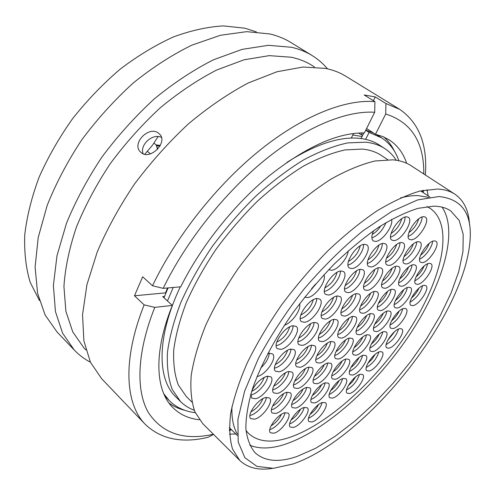 <?xml version="1.0" encoding="UTF-8"?>
<svg xmlns="http://www.w3.org/2000/svg" width="495" height="495" viewBox="0 0 495 495"><rect width="100%" height="100%" fill="white"/><g stroke="black" fill="none" stroke-linecap="round" stroke-linejoin="round"><path stroke-width="0.74" d="M292.879 464.025L293.523 463.796C365.025 438.892 460.127 321.193 469.464 246.052C473.498 215.647 463.345 199.145 438.997 196.54L417.625 199.937L391.805 211.402L362.965 230.788C342.806 247.382 323.223 266.731 304.221 288.833C286.252 311.85 270.988 335.047 258.427 358.411L244.629 391.143L237.903 419.5L238.188 441.955L244.852 457.665L256.942 466.377L273.333 468.32L292.879 464.025M272.491 468.375C258.656 470.584 247.735 467.924 239.722 460.393L232.588 449.188C229.655 439.467 229.03 427.494 230.701 413.282C233.801 397.906 239.357 381.014 247.376 362.6C256.763 343.617 268.172 324.386 281.612 304.901C295.979 285.702 311.355 267.715 327.752 250.94C344.371 235.261 360.762 221.921 376.918 210.926C392.585 201.49 406.989 194.857 420.119 191.014L437.376 189.059C444.3 189.375 450.116 191.076 454.837 194.164C463.877 200.419 468.771 210.542 469.52 224.532M433.738 206.161L417.947 208.358C405.974 212.138 392.894 218.419 378.694 227.217C364.085 237.396 349.303 249.641 334.342 263.953C319.591 279.211 305.768 295.521 292.867 312.871C274.539 339.186 260.618 365.576 252.444 389.014C248.044 403.976 245.854 417.174 245.86 428.602C247.073 438.842 250.173 446.917 255.16 452.826C264.905 461.47 278.852 462.689 297 456.477L315.532 448.34L335.047 436.349L354.896 421.072L374.498 403.103L393.302 383.012L410.825 361.387L426.585 338.809L440.129 315.872L451.001 293.232L458.754 271.582L462.955 251.677L463.202 234.339L459.174 220.442L450.673 210.851C446.168 207.832 440.525 206.273 433.738 206.161M362.068 136.496L352.793 135.011M396.229 160.244C393.271 155.541 389.491 151.674 384.887 148.649L379.226 144.961C373.874 141.465 367.494 139.281 360.088 138.414C340.077 136.168 315.686 144.163 286.927 162.397M384.887 148.649C379.578 145.177 373.236 143.024 365.861 142.195L347.756 142.888C334.218 145.79 319.609 151.396 303.936 159.706C287.904 169.544 271.842 181.708 255.76 196.199C240.001 211.792 225.411 228.696 211.978 246.894C199.528 265.462 189.164 283.957 180.879 302.396C173.968 320.389 169.488 337.076 167.446 352.471C166.796 366.832 168.38 379.133 172.192 389.379L180.526 401.569C184.456 405.43 189.028 408.319 194.25 410.219M387.727 159.65L381.218 155.368C375.996 151.922 369.728 149.824 362.408 149.082L345.046 149.917C332.096 152.794 318.149 158.245 303.206 166.271C287.935 175.731 272.665 187.388 257.394 201.23C242.439 216.111 228.603 232.211 215.876 249.529C204.088 267.189 194.269 284.774 186.429 302.297C179.889 319.393 175.657 335.257 173.745 349.891C173.151 363.54 174.679 375.241 178.342 384.986L186.33 396.569L191.881 402.033M421.152 191.225L421.01 190.804M428.2 195.909L427.018 189.665M454.837 194.164L411.24 165.794C406.147 162.465 399.991 160.473 392.776 159.835L374.963 160.986C361.567 164.229 347.026 170.212 331.341 178.936C315.247 189.201 299.06 201.799 282.769 216.736C266.768 232.768 251.875 250.074 238.095 268.655C225.281 287.564 214.527 306.343 205.84 324.992C198.52 343.153 193.644 359.927 191.219 375.328C190.198 389.645 191.435 401.835 194.931 411.896L202.826 423.732L239.722 460.393M229.476 434.146L235.837 433.991M229.327 428.026L229.773 428.082M180.273 286.846C156.494 337.021 157.138 379.22 175.737 396.804L180.526 401.569M160.306 145.456L156.68 144.961L157.348 145.827L159.916 146.174M157.849 148.995L156.321 145.332L157.559 149.311M150.474 153.846L147.306 151.303M153.995 143.185L157.348 145.827M168.065 287.929L163.975 297.767M164.829 396.111L169.271 400.634C176.239 407.441 184.907 411.45 195.271 412.669M398.84 160.726C395.474 150.851 389.732 143.222 381.608 137.839L376.256 134.442M373.478 132.969L365.793 130.111M381.608 137.839L369.097 132.425L365.725 130.247M173.231 287.471L167.465 300.96M163.771 393.772L169.271 400.634M363.862 132.907L361.053 138.532M369.097 132.425L365.632 139.336M351.271 138.093L353.554 133.477M141.168 152.608C150.133 160.652 168.337 142.288 159.619 134.139L158.716 133.316C149.187 125.117 131.187 143.439 140.5 152.002L141.168 152.608M39.39 300.446L30.176 282.28C25.938 268.197 24.131 252.37 24.75 234.797C26.878 216.433 31.649 197.276 39.056 177.328C47.953 157.274 59.115 137.74 72.555 118.726C87.083 100.405 102.948 83.89 120.149 69.17C137.777 55.805 155.535 45.057 173.423 36.946C191.039 30.461 207.708 26.78 223.443 25.907L244.963 28.221L256.379 31.897M90.424 362.21C84.453 359.079 79.07 355.02 74.281 350.045L57.086 332.04L45.119 314.999L37.564 293.182L35.102 267.059L38.233 237.427L47.198 205.394C56.003 183.261 67.524 161.426 81.755 139.881C97.311 118.992 114.506 100.002 133.334 82.919C152.695 67.332 172.229 54.735 191.936 45.125L220.405 35.281L246.702 31.661L269.923 33.963C277.726 35.844 284.743 38.709 290.986 42.558L312.203 55.589C318.075 59.227 323.167 63.638 327.486 68.824M74.281 350.045L62.624 333.246L55.434 311.559L53.392 285.429L56.999 255.643L66.472 223.313C75.636 200.921 87.51 178.763 102.088 156.847C117.983 135.562 135.475 116.17 154.57 98.666C174.16 82.665 193.861 69.677 213.679 59.697L242.204 49.352L268.432 45.311L291.468 47.273C299.172 49.048 306.083 51.82 312.203 55.589M85.895 349.928L83.94 347.905L72.771 331.947L65.885 311.299L63.929 286.395C65.179 267.919 69.331 248.162 76.397 227.143C85.121 205.753 96.426 184.573 110.311 163.597C125.439 143.21 142.108 124.592 160.306 107.749C178.992 92.317 197.802 79.732 216.742 69.999L244.041 59.802L269.181 55.638L291.301 57.234C299.085 58.924 306.034 61.671 312.135 65.482L314.529 66.974M213.543 434.375L208.005 437.332C181.789 443.526 160.869 439.195 145.245 424.333L101.574 378.619L90.443 362.247L83.872 340.795L82.535 314.69L86.928 284.693L97.243 251.918C106.988 229.117 119.431 206.458 134.572 183.948C151.006 162.044 168.974 141.997 188.477 123.818C208.432 107.143 228.387 93.518 248.354 82.931L276.94 71.769L303.014 67.029L325.698 68.428C333.246 70.018 339.966 72.635 345.869 76.273L399.737 109.37C419.061 122.797 427.6 144.67 425.354 174.976M358.609 133.019L361.344 134.801L362.748 135.141M145.245 424.333C125.297 404.174 122.129 360.156 144.15 304.871L134.473 295.787L142.678 276.761L152.516 285.745C175.954 236.598 216.705 185.093 259.788 150.301C302.952 115.57 345.467 99.087 374.925 101.63L364.165 94.953L375.266 96.94L385.933 103.517L399.737 109.37M423.559 190.259L423.163 192.561M231.499 429.765L229.333 430.638M158.084 136.583L152.677 144.986L144.787 154.254M213.432 434.27C183.998 440.81 162.267 433.515 148.252 412.385C135.853 390.586 136.75 352.694 154.774 307.37L144.15 304.871M199.405 419.766C188.836 418.646 180.019 414.631 172.965 407.719C155.473 390.741 153.128 352.749 172.353 305.434L154.774 307.37M230.868 429.146L229.321 429.703M172.353 305.434L162.676 296.579L164.513 296.4M184.975 410.349C179.029 408.932 173.702 406.5 168.981 403.054M165.844 293.133L165.54 292.861L167.539 287.979M152.516 285.745L163.189 288.362C185.755 241.702 224.408 192.932 265.24 159.712C306.145 126.559 346.519 110.385 374.703 112.266L374.925 101.63M163.189 288.362L180.749 286.803C200.722 246.535 233.9 204.856 269.02 175.96C305.848 146.891 337.633 132.542 364.394 132.92L374.703 112.266M385.933 103.517L385.71 113.974C411.469 122.315 424.153 142.306 423.769 173.949M422.643 190.445L422.421 192.072M385.71 113.974L375.476 134.256L382.827 136.577L389.318 139.961C397.553 145.406 403.326 153.184 406.643 163.282M383.916 137.047C388.278 140.933 391.774 145.635 394.404 151.154M366.585 128.527L375.476 134.256M361.344 134.801L362.297 132.901M375.266 96.94L373.403 100.683M165.54 292.861L134.473 295.787M143.123 153.753C139.472 144.682 153.005 132.883 161.457 137.431M338.382 359.042L335.684 358.615C331.18 355.769 342.689 338.858 349.742 338.023L352.261 338.456C356.74 341.352 345.516 357.941 338.382 359.042M319.721 363.058L316.775 362.588C312.098 359.549 323.81 342.385 331.211 341.5L333.958 341.983C338.611 345.065 327.201 361.894 319.721 363.058M322.437 341.643L319.516 341.111C314.523 337.918 326.607 319.968 334.243 319.306L336.953 319.844C341.921 323.087 330.159 340.684 322.437 341.643M344.73 316.126L342.119 315.6C336.977 312.469 349.229 293.95 356.734 293.585L359.147 294.11C364.264 297.297 352.322 315.457 344.73 316.126M363.113 313.298L360.731 312.828C355.794 309.895 367.835 291.685 374.981 291.351L377.178 291.821C382.084 294.81 370.34 312.673 363.113 313.298M359.512 334.762L357.081 334.335C352.452 331.539 364.116 314.133 371.052 313.564L373.31 313.991C377.908 316.85 366.523 333.921 359.512 334.762M356.072 355.231L353.603 354.853C349.253 352.174 360.57 335.511 367.309 334.725L369.617 335.115C373.935 337.844 362.891 354.197 356.072 355.231M335.264 379.3L332.541 378.929C328.309 376.206 339.477 360.007 346.327 358.974L348.882 359.364C353.084 362.123 342.193 378.019 335.264 379.3M316.973 383.761L314.003 383.347C309.623 380.451 320.977 364.029 328.154 362.934L330.938 363.361C335.288 366.3 324.225 382.412 316.973 383.761M297.674 388.47L294.426 388.006C289.897 384.924 301.449 368.268 308.967 367.117L312.011 367.593C316.522 370.712 305.273 387.041 297.674 388.47M300.013 367.302L296.783 366.77C291.932 363.528 303.856 346.123 311.615 345.176L314.634 345.72C319.461 349 307.859 366.065 300.013 367.302M302.29 345.374L299.085 344.78C293.894 341.364 306.201 323.136 314.226 322.431L317.202 323.031C322.375 326.49 310.408 344.359 302.29 345.374M325.289 319.114L322.418 318.526C317.066 315.179 329.54 296.35 337.435 295.954L340.084 296.536C345.417 299.945 333.271 318.396 325.289 319.114M348.332 292.656L345.782 292.087C340.275 288.802 352.941 269.348 360.694 269.274L363.033 269.831C368.515 273.178 356.177 292.248 348.332 292.656M367.08 290.41L364.765 289.903C359.488 286.834 371.918 267.721 379.288 267.665L381.416 268.166C386.663 271.297 374.536 290.039 367.08 290.41M384.813 288.288L382.697 287.83C377.636 284.965 389.856 266.186 396.866 266.143L398.803 266.595C403.833 269.534 391.904 287.948 384.813 288.288M380.525 310.619L378.347 310.198C373.601 307.451 385.438 289.538 392.244 289.235L394.255 289.655C398.97 292.465 387.412 310.037 380.525 310.619M376.608 331.594L374.381 331.211C369.926 328.581 381.397 311.448 388.012 310.916L390.085 311.299C394.509 313.985 383.303 330.802 376.608 331.594M372.921 351.605L370.65 351.264C366.461 348.746 377.592 332.324 384.027 331.588L386.143 331.941C390.308 334.509 379.43 350.627 372.921 351.605M352.632 375.061L350.126 374.734C346.042 372.172 357.025 356.196 363.571 355.218L365.923 355.565C369.975 358.17 359.259 373.855 352.632 375.061M332.572 398.11L329.831 397.794C325.852 395.196 336.699 379.634 343.357 378.434L345.937 378.768C349.891 381.404 339.31 396.674 332.572 398.11M314.641 402.955L311.658 402.602C307.544 399.849 318.57 384.077 325.531 382.808L328.34 383.18C332.43 385.976 321.682 401.445 314.641 402.955M295.744 408.066L292.489 407.67C288.238 404.737 299.456 388.761 306.739 387.424L309.802 387.839C314.028 390.809 303.107 406.475 295.744 408.066M275.808 413.455L272.25 413.009C267.857 409.891 279.273 393.711 286.902 392.294L290.249 392.764C294.624 395.913 283.517 411.772 275.808 413.455M277.293 393.438L273.735 392.919C269.039 389.633 280.807 372.754 288.69 371.528L292.025 372.067C296.697 375.383 285.256 391.929 277.293 393.438M279.1 371.807L275.548 371.207C270.517 367.742 282.664 350.089 290.812 349.08L294.135 349.687C299.141 353.189 287.341 370.495 279.1 371.807M280.882 349.346L277.349 348.672C271.953 345.021 284.495 326.514 292.941 325.753L296.227 326.434C301.603 330.128 289.42 348.257 280.882 349.346M304.629 322.295L301.461 321.632C295.886 318.038 308.602 298.906 316.911 298.473L319.838 299.129C325.388 302.773 313.032 321.521 304.629 322.295M328.476 295.032L325.667 294.395C319.918 290.874 332.819 271.074 340.987 270.975L343.567 271.606C349.291 275.189 336.736 294.587 328.476 295.032M351.796 268.568L349.321 267.962C343.412 264.522 356.505 244.06 364.524 244.301L366.776 244.889C372.661 248.403 359.908 268.457 351.796 268.568M370.928 266.954L368.682 266.415C363.033 263.21 375.884 243.125 383.489 243.373L385.531 243.899C391.155 247.178 378.619 266.867 370.928 266.954M388.99 265.431L386.948 264.949C381.546 261.954 394.162 242.247 401.389 242.494L403.246 242.971C408.623 246.04 396.297 265.363 388.99 265.431M406.073 263.996L404.211 263.557C399.038 260.76 411.444 241.418 418.312 241.671L420.001 242.092C425.143 244.969 413.028 263.94 406.073 263.996M401.606 286.277L399.669 285.869C394.818 283.177 406.828 264.732 413.504 264.707L415.274 265.11C420.1 267.869 408.356 285.968 401.606 286.277M397.083 308.069L395.09 307.692C390.53 305.112 402.163 287.496 408.66 287.218L410.497 287.601C415.027 290.237 403.654 307.531 397.083 308.069M392.894 328.569L390.846 328.228C386.552 325.753 397.838 308.892 404.161 308.391L406.061 308.744C410.318 311.275 399.286 327.826 392.894 328.569M388.884 348.164L386.793 347.855C382.753 345.485 393.711 329.311 399.867 328.618L401.816 328.934C405.826 331.359 395.115 347.243 388.884 348.164M369.183 371.021L366.882 370.724C362.934 368.317 373.737 352.564 380.005 351.642L382.171 351.951C386.088 354.408 375.526 369.876 369.183 371.021M349.674 393.488L347.144 393.203C343.295 390.759 353.968 375.402 360.341 374.263L362.717 374.56C366.541 377.048 356.122 392.127 349.674 393.488M312.054 421.938L309.059 421.647C305.192 419.018 315.903 403.871 322.666 402.441L325.493 402.751C329.336 405.417 318.891 420.28 312.054 421.938M293.541 427.42L290.28 427.092C286.289 424.302 297.179 408.969 304.252 407.465L307.327 407.812C311.287 410.633 300.682 425.675 293.541 427.42M274.026 433.199L270.48 432.834C266.366 429.87 277.441 414.34 284.835 412.756L288.189 413.152C292.279 416.14 281.5 431.362 274.026 433.199M254.678 419.166L250.779 418.665C246.244 415.342 257.87 398.958 265.871 397.46L269.54 397.986C274.057 401.334 262.758 417.39 254.678 419.166M251.924 390.617C255.865 383.136 260.939 378.335 267.151 376.219L270.821 376.825C275.659 380.358 264.014 397.114 255.655 398.716L251.745 398.129L250.823 394.212M267.739 353.479L268.822 353.207L272.479 353.894C277.67 357.625 265.679 375.148 257.016 376.565M323.86 274.824C327.022 280.671 315.055 297.111 307.346 297.563L304.71 297.161M348.251 250.835C347.651 258.384 337.547 270.091 331.446 270.282L328.748 269.639M391.545 219.421C393.711 225.769 382.066 241.628 375.408 241.442L373.255 240.879C371.287 239.141 371.411 235.738 373.626 230.664M393.81 240.613L391.861 240.106C386.075 236.981 399.131 216.222 406.587 216.81L408.344 217.293C414.098 220.504 401.352 240.855 393.81 240.613M411.196 239.821L409.421 239.37C403.895 236.455 416.722 216.111 423.794 216.68L425.391 217.119C430.885 220.12 418.355 240.069 411.196 239.821M422.309 262.622L420.608 262.232C415.651 259.609 427.841 240.632 434.381 240.879L435.922 241.269C440.847 243.967 428.924 262.591 422.309 262.622M417.582 284.365L415.806 283.994C411.147 281.476 422.959 263.352 429.32 263.334L430.941 263.705C435.569 266.291 424.017 284.087 417.582 284.365M412.762 305.656L410.924 305.316C406.543 302.897 417.99 285.572 424.19 285.318L425.879 285.658C430.229 288.146 419.03 305.155 412.762 305.656M341.476 338.11L338.821 337.633C334.007 334.645 345.881 316.967 353.152 316.354L355.627 316.837C360.403 319.875 348.833 337.213 341.476 338.11M426.938 206.576L430.502 208.574C454.472 225.72 441.806 279.254 409.712 329.225C377.549 379.374 327.665 425.285 287.861 437.995C271.006 443.248 257.951 441.775 248.7 433.583L245.99 430.514L248.7 433.583C257.951 441.775 271.006 443.248 287.861 437.995C327.665 425.285 377.549 379.374 409.712 329.225C441.806 279.254 454.472 225.72 430.502 208.574L426.938 206.576M299.58 303.763C301.548 309.474 292.013 322.919 284.39 325.24M249.734 445.178C259.145 449.101 270.691 448.885 284.353 444.529C324.633 431.362 374.239 386.799 408.189 336.872C441.986 287.063 459.181 232.031 442.06 207.151M428.447 197.326L417.972 195.605C412.75 195.457 406.964 196.218 400.61 197.882M231.969 406.599C231.505 418.028 233.269 427.136 237.272 433.929M293.578 384.819L293.554 384.825C299.376 383.693 308.509 373.069 308.775 367.16M295.8 363.633L295.787 363.633C301.857 362.649 311.411 351.363 311.404 345.219M291.747 404.44L291.734 404.446C297.303 403.202 306.046 393.172 306.553 387.474M287.02 392.269C286.642 398.091 277.639 408.394 271.767 409.712L271.433 409.792M288.808 371.504C288.69 377.549 279.285 388.47 273.147 389.67L272.795 389.744M290.918 349.062C291.097 355.348 281.253 366.962 274.836 368.014L274.484 368.082M293.009 325.747C293.523 332.293 283.227 344.65 276.501 345.535L276.167 345.584M284.941 412.731C284.322 418.337 275.715 428.064 270.091 429.481L269.781 429.561M266.322 397.367C266.075 403.314 256.806 413.9 250.594 415.299L249.907 415.447M267.616 376.132C267.653 382.319 257.963 393.544 251.466 394.824L250.748 394.961M338.753 330.852C343.549 327.752 346.958 323.532 348.975 318.198M352.366 316.534C352.279 322.4 343.555 333.197 337.838 334.509M411.456 298.027C414.723 295.329 417.211 292.056 418.931 288.201M422.544 285.801C420.595 292.873 416.456 298.312 410.138 302.117M416.041 276.86C419.661 273.945 422.34 270.35 424.085 266.069M427.606 263.804C425.756 271.217 421.517 276.897 414.903 280.838M420.558 255.228C424.531 252.103 427.389 248.187 429.134 243.478M432.581 241.325C432.463 246.881 424.883 257.252 419.593 259.114M408.864 232.631C413.702 229.136 416.988 224.551 418.721 218.877M422.049 217.014C422.396 222.998 414.018 234.667 408.202 236.325M391.087 233.492C396.458 229.872 400.01 224.959 401.73 218.747M405.021 217.07C405.622 223.301 396.687 235.645 390.561 237.093M372.271 234.364C375.445 232.669 378.31 229.816 380.853 225.807M386.032 222.595C382.536 230.552 377.815 235.651 371.875 237.897M315.507 284.155L311.528 288.808M269.274 353.133C268.909 357.978 266.025 362.965 260.63 368.088M251.683 391.39C257.691 388.315 261.874 383.625 264.231 377.32M250.916 411.852C256.472 408.901 260.457 404.514 262.882 398.673M271.074 425.811C275.653 423.039 279.087 419.222 281.389 414.358M291.048 419.97C295.144 417.291 298.281 413.752 300.453 409.34M304.06 407.515C303.33 413.016 294.977 422.476 289.643 423.819M310.019 414.383C313.651 411.834 316.491 408.579 318.526 404.613M322.208 402.584C319.764 409.73 315.185 414.983 308.484 418.355M348.208 385.797L352.428 381.75L355.657 376.881M359.407 374.567C357.118 381.36 352.848 386.477 346.587 389.918M367.853 363.318L371.974 359.259L375.117 354.395M378.854 352.013C376.658 358.795 372.463 363.943 366.275 367.457M387.69 340.43L394.762 331.52M398.487 329.064C396.384 335.827 392.269 341.006 386.15 344.607M391.427 320.983C394.787 318.304 397.355 315.012 399.137 311.114M402.744 308.812C400.709 315.909 396.495 321.311 390.085 325.023M395.375 300.601C399.094 297.718 401.86 294.11 403.673 289.779M407.181 287.62C406.822 293.009 399.347 302.748 394.218 304.53M399.669 278.914C403.759 275.826 406.711 271.897 408.524 267.127M411.958 265.085C411.809 270.666 404.031 281.005 398.685 282.744M403.932 256.719C408.394 253.434 411.512 249.183 413.3 243.973M416.679 242.024C416.765 247.803 408.684 258.78 403.116 260.475M386.446 258.248C391.421 254.832 394.806 250.26 396.613 244.53M399.941 242.779C400.245 248.793 391.632 260.395 385.766 261.898M367.971 259.826C373.484 256.305 377.147 251.417 378.947 245.149M382.239 243.583C382.79 249.845 373.601 262.115 367.42 263.396M348.412 261.465C354.5 257.87 358.442 252.66 360.224 245.836M363.497 244.443C364.32 250.984 354.507 263.946 347.979 264.961M324.85 287.892C331.075 284.415 335.14 279.242 337.033 272.374M340.312 271.074C341.061 277.664 330.957 290.528 324.374 291.369M300.75 315.105C307.104 311.751 311.287 306.622 313.31 299.729M316.602 298.516C317.258 305.149 306.851 317.895 300.218 318.582M276.761 342.113C283.227 338.871 287.533 333.791 289.693 326.886M275.245 364.561C281.21 361.424 285.318 356.672 287.564 350.305M273.729 386.162C279.211 383.142 283.103 378.706 285.405 372.865M272.541 406.135C277.565 403.233 281.234 399.106 283.555 393.754M292.947 400.703C297.47 397.875 300.836 394.026 303.045 389.144M312.296 395.524C316.342 392.801 319.411 389.225 321.502 384.807M325.073 382.938C324.442 388.42 316.256 397.949 310.959 399.366M330.672 390.567C334.255 387.975 337.033 384.695 339.001 380.723M342.651 378.644C340.325 385.791 335.839 391.081 329.2 394.534M350.868 367.513C354.383 364.895 357.099 361.604 358.999 357.644M362.631 355.503C360.403 362.631 356.016 367.964 349.451 371.491M371.3 344.037C374.746 341.389 377.388 338.091 379.232 334.156M382.845 331.941C380.723 339.056 376.417 344.421 369.932 348.041M374.727 324.151C378.551 321.305 381.397 317.691 383.272 313.316M386.787 311.25C386.372 316.664 378.725 326.36 373.546 328.036M378.403 303.274C382.604 300.236 385.642 296.313 387.523 291.493M390.957 289.55C390.759 295.156 382.79 305.446 377.394 307.067M382.474 281.03C387.053 277.8 390.277 273.556 392.133 268.284M395.505 266.446C395.548 272.25 387.257 283.183 381.633 284.743M364.332 283.22C369.431 279.879 372.921 275.319 374.808 269.54M378.137 267.888C378.39 273.939 369.542 285.485 363.621 286.84M345.151 285.504C350.8 282.082 354.568 277.212 356.468 270.901M359.766 269.428C360.255 275.74 350.807 287.929 344.563 289.049M321.88 311.937C327.647 308.614 331.526 303.781 333.531 297.439M336.841 296.06C337.25 302.402 327.529 314.498 321.243 315.464M298.664 338.165C304.53 334.942 308.527 330.146 310.65 323.786M313.972 322.48C314.288 328.866 304.301 340.857 297.965 341.686M296.647 360.057C302.055 356.957 305.848 352.483 308.032 346.636M294.587 381.175C299.543 378.205 303.132 374.047 305.347 368.695M314.337 376.417C318.792 373.533 322.084 369.654 324.206 364.778M327.684 363.058C327.269 368.738 318.712 378.842 313.193 380.154M333.067 371.869C337.052 369.103 340.046 365.514 342.064 361.096M345.609 359.178C345.065 364.636 337.052 374.226 331.792 375.717M354.03 347.799C357.941 344.99 360.867 341.389 362.81 336.984M366.337 334.997C365.861 340.43 358.027 350.083 352.811 351.66M357.217 327.43C361.511 324.442 364.636 320.525 366.591 315.674M370.031 313.811C369.777 319.448 361.61 329.682 356.171 331.192M360.583 306.04C365.273 302.878 368.589 298.646 370.526 293.337M373.898 291.586C373.886 297.427 365.378 308.292 359.704 309.721M341.773 308.923C346.983 305.669 350.578 301.127 352.551 295.317M355.886 293.752C356.078 299.834 346.989 311.305 341.018 312.518M319.269 334.422C324.584 331.242 328.278 326.737 330.357 320.896M333.704 319.417C333.816 325.531 324.485 336.916 318.471 338.005M316.812 355.787C321.694 352.756 325.196 348.56 327.306 343.208M330.716 341.612C330.549 347.509 321.601 358.232 315.841 359.438M335.913 351.704C340.3 348.771 343.505 344.867 345.541 339.997M349 338.209C348.672 343.87 340.306 354.043 334.824 355.453M229.333 427.655L237.365 435.476L229.333 427.655M420.645 190.884L429.982 197.09L420.645 190.884M160.077 134.665L159.619 134.139"/></g></svg>
